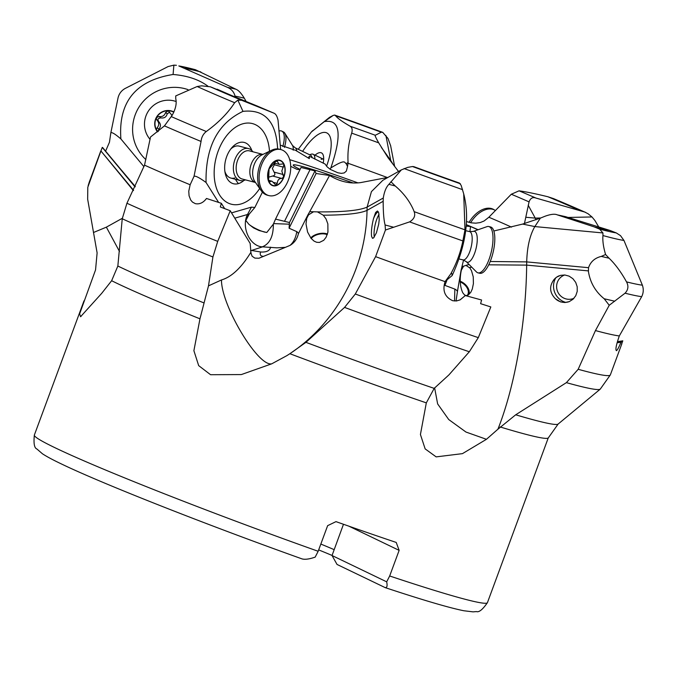<?xml version="1.0" encoding="UTF-8"?>
<svg xmlns="http://www.w3.org/2000/svg" width="677" height="677" viewBox="0 0 677 677"><rect width="100%" height="100%" fill="white"/><g stroke="black" fill="none" stroke-linecap="round" stroke-linejoin="round"><path stroke-width="1.02" d="M388.014 177.382L360.579 182.612C350.009 183.975 339.676 181.597 329.572 175.487L316.117 173.49L314.983 170.917L301.053 167.464L275.539 219.111L289.477 222.538L314.983 170.917M460.394 183.772A240.107 10.891 -159.7 0 1 412.479 166.525L413.816 166.66A232.77 10.561 20.3 0 0 459.438 183.061L461.155 185.38L463.711 193.85L464.989 229.833L462.856 240.927C460.58 252.386 456.569 263.345 450.814 273.813L450.857 273.779M594.245 226.905L557.239 214.846A186.065 8.437 20.3 0 0 565.515 216.648L609.825 230.4A232.77 10.561 20.3 0 1 594.245 226.905L599.636 229.131L602.919 232.947L534.838 226.575L540.364 218.129L522.61 224.079L493.846 230.992M477.894 229.808L470.532 226.499L466.216 226.143M300.013 169.572L297.042 169.385L290.704 166.356M280.633 149.524L278.035 120.21C277.198 116.368 275.894 114.049 274.117 113.254L257.497 106.154M262.405 192.158L254.84 207.475L249.195 214.135L245.836 220.516L248.933 224.358L253.604 227.937L259.105 230.535L266.772 232.507L273.347 224.155L275.539 219.111M248.958 224.383A13.21 3.114 -153.7 0 0 264.453 232.033A13.21 3.114 -153.7 0 0 265.367 232.253M210.395 86.817L257.192 106.018A186.065 8.437 20.3 0 0 274.117 113.254L241.664 100.281A240.107 10.891 -159.7 0 1 210.395 86.817L201.653 85.835L197.168 86.512L175.724 95.922L175.766 98.808C176.875 103.513 175.656 109.031 172.127 115.361L164.452 125.871L150.522 136.999L144.531 165.154A277.798 12.601 20.3 0 0 190.144 184.762L194.02 176.35L201.052 141.459C201.484 137.219 203.235 133.911 206.307 131.507C218.527 122.63 227.971 113.034 234.64 102.709L237.847 100.128L241.664 100.281M237.847 100.128L242.984 111.366C217.706 123.4 205.393 147.104 206.053 182.485L218.544 202.305M277.629 148.923C276.208 121.521 264.665 109.005 242.984 111.366M234.801 218.155L247.511 214.499L251.421 207.137L231.551 212.866M251.421 207.137L254.84 207.475M269.48 151.276A41.669 26.479 104.8 0 0 242.721 123.823A41.669 26.479 104.8 0 0 224.036 139.335A41.669 26.479 104.8 0 0 214.254 176.477A41.669 26.479 104.8 0 0 241.02 203.963A41.669 26.479 104.8 0 0 259.672 188.485M273.347 224.155C273.423 236.366 269.734 243.923 262.287 246.834L276.952 247.841L285.415 247.342L258.961 258.242L254.84 258.115L252.098 256.211L250.981 253.046L250.168 243.458L230.239 210.742L220.321 206.976L221.328 203.303L206.502 198.471C203.286 202.761 199.563 204.488 195.331 203.65L192.471 202.093L190.711 200.028L189.069 195.771L188.765 191.219L190.144 184.762M296.771 231.636A6.228 4.578 131.6 0 1 298.396 233.7C297.186 238.888 294.393 242.789 290.027 245.396C293.598 242.29 295.841 237.703 296.771 231.636L289.087 228.217L316.117 173.49M290.027 245.396L285.415 247.342M289.477 222.538L289.087 228.217M309.719 211.647L307.925 214.837L308.534 214.863L313.527 211.783L309.719 211.647L329.572 175.478M298.396 233.7L307.925 214.837M313.527 211.774L317.437 211.876L323.267 215.201C345.778 215.083 360.367 213.467 367.036 210.361C366.045 269.141 335.157 325.155 286.938 355.603L289.874 353.716A241.537 10.959 20.3 0 0 426.315 402.866L420.425 434.516L425.156 448.893L436.157 456.882L462.45 453.641L486.441 439.305L497.925 429.201C514.943 386.22 526.029 322.937 526.664 265.113L488.718 264.825M308.534 214.863L306.698 218.468L306.004 223.926L307.586 232.059L311.056 238.338L314.043 241.097L316.608 242.264L319.434 242.442L323.724 240.31L326.094 237.255L327.939 232.118L327.854 223.884L325.984 218.84L323.267 215.201M310.743 237.94A10.9 5.932 167.8 0 1 327.465 234.014M412.479 166.525L407.749 167.38L401.334 169.893L388.92 184.33C386.186 187.072 384.308 191.633 383.284 198.006L383.182 201.281L367.036 210.361L367.112 207.094L371.428 191.625L382.818 180.327M462.856 240.927A285.271 12.939 -159.7 0 1 409.619 221.878L385.441 230.019L375.608 256.642A277.798 12.601 20.3 0 0 445.068 281.632L450.814 273.813C451.551 272.78 451.999 273.364 452.16 275.564C465.581 246.157 469.626 219.703 464.295 196.22L463.855 194.409M383.182 201.281L383.174 201.89C383.216 212.603 383.859 220.304 385.095 224.984L385.441 230.019M409.619 221.878C414.129 219.094 415.644 215.684 414.146 211.647L413.461 209.87C409.5 200.917 403.433 192.962 395.266 186.006L388.92 184.33M445.068 281.632C442.276 290.746 444.848 297.11 452.769 300.732L456.526 300.943L460.208 299.835L465.319 295.553L459.988 299.936M445.221 281.277L452.16 275.564M375.608 256.642L355.307 294.004L344.568 307.409L305.936 342.342A245.963 11.154 20.3 0 0 434.185 388.378L448.919 374.897L469.322 351.761L478.3 337.645L490.825 306.952L480.611 303.677L481.592 300.013L465.319 295.553M434.185 388.378L426.315 402.866M446.481 280.236L446.896 280.329L444.916 285.381L454.859 289.104A6.228 5.729 -107.1 0 1 457.466 291.381L456.053 300.994M457.466 291.381L461.054 270.36L463.559 260.036M462.763 292.76C459.971 286.633 459.488 279.119 461.325 270.241L463.567 266.222L465.911 265.376L469.889 267.965L471.522 270.758L473.248 276.851L473.401 283.663L472.284 289.037L470.727 292.43L467.892 295.248L466.064 295.561L464.49 294.884L462.763 292.76M318.165 551.281A241.537 10.959 20.3 0 1 34.358 435.049C33.486 443.41 34.332 448.056 36.888 448.986L42.423 453.768C46.578 456.501 52.721 459.81 60.862 463.686C101.262 483.293 206.959 524.963 302.45 559.041L302.179 558.931C305.132 559.701 309.465 559.1 315.169 557.129L318.165 551.281L327.634 525.665L335.978 521.628A241.537 10.959 20.3 0 0 396.223 542.438L399.142 550.367L389.673 575.983A241.537 10.959 20.3 0 0 433.534 590.124A241.537 10.959 20.3 0 0 487.432 602.648L548.226 438.011L558.11 424.073L564.686 418.623M602.919 232.939L602.953 235.554C602.479 240.69 603.359 247.012 605.585 254.518L609.072 258.208C614.894 263.81 620.369 271.096 625.514 280.075L626.521 281.886C628.747 286.016 628.256 289.79 625.057 293.2L609.232 305.285L595.455 330.571L578.175 369.287L566.395 382.64L515.696 414.798L497.925 429.21M609.232 305.285L604.206 298.769C595.447 291.685 590.183 282.597 588.423 271.494L588.533 267.686C590.581 261.728 594.838 257.971 601.294 256.405L605.585 254.51M553.735 279.931C549.115 286.464 549.656 292.718 555.352 298.701L560.522 301.891L564.931 302.534L569.255 301.62L573.013 299.251L575.78 295.697L577.227 291.372L577.202 286.76L575.695 282.377L572.903 278.704L569.12 276.148L564.83 274.989L560.463 275.361L556.477 277.24L553.735 279.931A13.87 13.532 -112 0 1 559.1 275.81M609.825 230.4L616.273 232.922L620.504 235.638L623.966 240.453L642.38 285.186C643.742 289.172 643.505 292.997 641.686 296.661L619.311 335.944C616.188 344.94 615.241 349.857 616.451 350.686C617.483 349.924 618.99 347.098 620.961 342.215L617.086 342.816M595.455 330.571A277.798 12.601 20.3 0 0 619.311 335.944M621.858 343.696L621.494 344.365L621.858 343.696M617.416 341.665L622.789 340.827L621.494 344.365M622.789 340.827L620.961 342.215M617.314 342.012L622.332 341.233M565.515 216.648L557.239 214.846C554.81 213.729 550.731 214.186 545.019 216.242L540.364 218.129M469.906 231.652L470.532 226.49M460.275 281.251A10.9 7.396 -142.5 0 1 468.848 294.639M467.181 295.494A9.91 6.728 37.5 0 0 467.358 295.274A9.91 6.728 37.5 0 0 460.309 282.021M343.476 524.277L332.035 555.521L386.677 581.831L389.673 575.983M144.531 165.154L126.929 203.252L122.241 218.773L117.849 266.036L111.637 280.727A241.537 10.959 20.3 0 0 199.969 318.816L193.893 350.703L198.674 365.622L210.564 374.711L241.325 374.576L271.756 363.811L286.938 355.603M111.637 280.727L101.702 293.336L80.58 316.718L79.632 313.857L95.55 269.911L97.116 252.91L87.655 199.199L87.798 187.267L100.924 150.971L133.386 190.592M119.49 251.455L106.365 227.159L93.443 232.516M106.365 227.159L122.275 218.316M398.525 171.476L388.006 157.656L378.714 142.864A176.088 7.989 20.3 0 0 351.685 133.141C348.672 142.373 347.47 152.164 348.08 162.531L347.546 166.5L346.175 163.597C344.229 162.962 346.455 158.24 330.825 167.955L330.046 169.208M298.235 149.287L311.335 132.015L324.291 121.632L333.228 115.395L334.709 115.09A240.107 10.891 -159.7 0 1 382.623 132.337L381.278 132.201L375.312 135.265A186.065 8.437 20.3 0 0 350.119 126.218C352.125 127.462 352.649 129.764 351.685 133.141M350.119 126.218C342.291 121.708 337.476 118.238 335.657 115.792L334.709 115.09M324.291 121.632C340.184 118.83 342.367 134.274 330.825 167.955M280.735 145.284L295.697 150.396L309.313 158.613L309.355 156.235L325.028 164.003L327.228 166.923L330.351 169.411L337.84 172.779L341.386 173.371L344.238 172.923L346.345 171.086L347.546 166.5M466.529 221.591L471.344 222.851L475.779 223.173L480.162 222.589L484.106 220.981L488.862 217.241A155.71 7.066 -159.7 0 1 511.473 227.125M235.198 96.777L235.054 96.134C234.014 92.089 231.551 89.186 227.65 87.435L178.821 65.94A240.107 10.891 -159.7 0 1 195.467 69.723L178.821 65.94M246.064 101.347L244.312 98.216A176.088 7.989 20.3 0 0 235.054 96.134M105.697 150.912L109.462 142.221L110.833 132.844C111.807 131.973 115.158 134.004 120.887 138.937C118.23 102.032 135.628 80.546 173.084 74.487L173.879 65.136L176.401 65.288M173.084 74.487C187.334 75.646 198.936 79.539 207.907 86.174M199.969 318.816L208.491 285.855L212.916 256.964L217.723 241.376L230.239 210.742M194.02 176.35C195.315 175.563 199.326 177.602 206.053 182.485M217.122 89.186A232.77 10.561 20.3 0 0 247.156 102.092M262.71 246.809L250.532 250.769M251.505 250.448L260.62 251.988C259.613 254.789 260.594 256.245 263.548 256.363M270.605 247.147C269.895 250.727 266.569 252.335 260.62 251.988M208.491 285.863L221.472 279.956C231.602 276.978 241.427 267.72 250.947 252.174M327.245 234.699A9.91 5.391 -12.2 0 0 327.008 234.589A9.91 5.391 -12.2 0 0 311.225 238.541M305.936 342.342L289.874 353.716M371.614 236.476C371.055 232.16 371.681 226.22 373.501 218.654L375.608 212.502L377.444 210.97L378.731 212.84L379.213 219.754L378.697 224.248L376.412 232.829L373.611 237.864L372.502 238.287L371.614 236.476A13.87 4.781 -77 0 0 371.631 236.51A13.87 4.781 -77 0 0 372.502 237.965A13.87 4.781 -77 0 0 372.917 238.296M378.265 211.706A13.87 4.781 -77 0 0 373.501 218.654M379.044 214.321A16.51 5.695 -77 0 0 374.254 237.111M446.896 280.329L446.972 279.829M454.859 289.104L454.538 301.003M390.908 181.707L395.266 186.006M224.654 208.584L221.328 203.303M143.93 166.686L120.887 138.937M135.307 186.573L102.252 147.408L100.924 150.971L133.547 190.262M173.879 65.136L168.108 66.566L125.025 88.535C121.428 90.608 119.11 93.663 118.077 97.716L110.833 132.844M308.238 158.037L309.355 156.235M326.568 166.22A41.669 14.767 -64.3 0 0 330.689 138.802A41.669 14.767 -64.3 0 0 320.619 133.217A41.669 14.767 -64.3 0 0 302.602 151.386M333.228 115.395L329.504 117.366L311.835 131.507M334.633 115.048L382.742 132.362L387.989 138.463L390.646 145.775M375.312 135.265C374.593 135.053 375.727 137.592 378.714 142.864M381.278 132.201A232.77 10.561 20.3 0 0 335.657 115.792M315.033 155.16A21.342 7.557 115.7 0 1 318.266 153.036A21.342 7.557 115.7 0 1 322.971 154.534A21.342 7.557 115.7 0 1 323.2 163.182M321.152 159.4A16.51 5.848 115.7 0 1 323.614 159.281A16.51 5.848 115.7 0 1 323.674 159.307M244.312 98.216C241.224 93.164 238.422 90.168 235.918 89.237L195.467 69.723M200.849 71.957A232.77 10.561 20.3 0 0 185.27 68.453M188.003 89.626A41.669 41.043 -49.9 0 0 173.278 87.358A41.669 41.043 -49.9 0 0 135.307 114.548A41.669 41.043 -49.9 0 0 145.885 159.603M135.205 186.784L102.549 147.451M135.002 186.852L102.252 147.408M245.446 179.862A16.51 10.493 -75.2 0 1 240.123 180.505A16.51 10.493 -75.2 0 1 233.362 167.71A16.51 10.493 -75.2 0 1 248.544 148.576L239.277 146.139A16.51 10.493 104.8 0 0 235.401 146.224A16.51 10.493 104.8 0 0 230.747 149.042M224.866 171.332A16.51 10.493 104.8 0 0 230.865 178.068A16.51 10.493 104.8 0 0 234.733 177.975M235.435 179.27A26.411 19.074 -106.1 0 0 238.406 183.611A21.342 13.557 104.8 0 0 243.923 180.437M251.81 150.506A21.342 13.557 104.8 0 0 239.277 142.576A21.342 13.557 -75.2 0 0 235.317 144.523A21.342 13.557 -75.2 0 0 226.617 177.526A21.342 13.557 -75.2 0 0 238.406 183.611M524.438 223.579L529.067 201.881A176.088 7.989 20.3 0 0 511.296 194.24L488.862 217.241M585.681 212.426L553.431 198.573A240.107 10.891 -159.7 0 1 584.708 212.036L535.972 198.065A186.065 8.437 20.3 0 0 519.047 190.829L511.296 194.24M519.047 190.829C526.215 191.811 535.846 193.791 547.938 196.77L553.431 198.573M584.708 212.036L588.11 213.78L591.986 216.962L594.905 220.499L598.713 226.888M535.972 198.065C532.782 196.838 530.48 198.107 529.067 201.881M577.972 209.675A232.77 10.561 20.3 0 0 547.938 196.77M353.081 182.951A92.453 4.197 20.3 0 0 313.832 169.825A92.453 4.197 20.3 0 0 293.226 165.239A92.453 4.197 20.3 0 0 300.097 169.402M332.035 555.521L337.036 564.449L385.247 587.644C422.897 600.084 449.096 607.794 463.847 610.756L473.079 611.864L476.456 611.576C478.994 612.533 482.659 609.562 487.432 602.648M384.951 587.526C386.99 587.966 387.566 586.07 386.677 581.831M334.201 549.673A105.07 4.764 20.3 0 0 320.83 544.063M318.672 549.893A111.671 5.069 -159.7 0 1 332.06 555.445M399.142 550.367L348.934 526.198M555.352 298.701A13.87 13.532 -112 0 0 555.402 298.743A13.87 13.532 -112 0 0 569.425 301.544M284.552 221.244L309.948 169.842M248.544 148.576A16.51 10.493 -75.2 0 1 252.851 151.766M262.904 154.424A14.53 9.233 -75.2 0 0 249.83 171.323A14.53 9.233 -75.2 0 0 255.508 182.502L242.112 178.982A14.53 9.233 -75.2 0 1 236.155 167.718A14.53 9.233 -75.2 0 1 249.517 150.886L262.921 154.415M268.854 195.594L267.373 195.196A23.771 15.106 -75.2 0 1 261.161 190.609A23.771 15.106 -75.2 0 1 257.624 176.765A23.771 15.106 -75.2 0 1 271.824 150.15A23.771 15.106 -75.2 0 1 279.483 149.219L280.963 149.609A23.771 15.106 -75.2 0 1 290.712 168.048A23.771 15.106 -75.2 0 1 268.854 195.594A23.771 15.106 -75.2 0 1 259.105 177.154A23.771 15.106 -75.2 0 1 280.963 149.609M267.61 175.521A13.21 8.395 -75.2 0 1 276.656 160.288A13.21 8.395 -75.2 0 1 285.169 170.46A13.21 8.395 -75.2 0 1 276.114 185.693A13.21 8.395 -75.2 0 1 267.61 175.521M269.454 182.02L270.14 181.783L268.82 181.343L268.6 180.336L269.082 168.92A12.914 8.209 104.8 0 0 268.82 181.343A12.914 8.209 104.8 0 0 276.123 185.413A12.914 8.209 104.8 0 0 283.697 177.061A12.914 8.209 104.8 0 0 283.959 164.638A12.914 8.209 104.8 0 0 276.648 160.567A12.914 8.209 104.8 0 0 269.082 168.92L276.648 160.567L279.271 164.359L283.155 163.919L283.959 164.638L281.818 171.019L283.697 177.061L281.767 178.432C279.026 178.398 277.528 180.048 277.274 183.391L275.59 185.413M268.862 181.444L272.061 181.241L276.123 185.413M277.147 160.551L276.648 160.567M275.141 163.275L272.374 168.531L274.075 172.11C275.488 174.251 274.997 175.555 272.603 176.02L269.251 177.01M466.233 261.627L476.464 271.934A23.771 8.2 -77 0 0 478.038 272.856A23.771 8.2 -77 0 0 488.041 261.94A23.771 8.2 -77 0 0 488.752 226.524A23.771 8.2 -77 0 0 486.932 226.66L473.215 231.432A15.859 5.467 -77 0 1 477.251 238.363A15.859 5.467 -77 0 1 473.951 254.958A15.859 5.467 -77 0 1 466.233 261.627L463.051 259.9A14.53 5.01 -77 0 0 469.161 253.232A14.53 5.01 -77 0 0 469.593 231.585L465.725 230.696M478.038 272.856L479.849 273.271A23.771 8.2 -77 0 0 489.86 262.354A23.771 8.2 -77 0 0 490.563 226.947L488.752 226.524M573.969 298.286A12.55 12.245 68 0 1 559.727 278.323A12.55 12.245 68 0 1 564.711 274.98M555.834 277.773A16.51 16.104 -112 0 0 565.76 302.382M469.051 222.369A23.771 14.886 120 0 1 472.199 217.825A23.771 14.886 120 0 1 493.685 209.489L494.659 210.048A23.771 14.886 120 0 0 473.536 218.595A23.771 14.886 120 0 0 470.633 222.725M309.711 154.796L310.625 154.407A16.51 5.848 115.7 0 1 313.155 154.254A16.51 5.848 115.7 0 1 314.873 159.163M296.695 151.081A14.53 5.145 115.7 0 0 295.189 147.823L310.625 155.236A14.53 5.145 115.7 0 1 312.046 157.699M279.787 130.864A23.771 8.42 115.7 0 1 281.784 131.126L283.451 131.93A23.771 8.42 115.7 0 1 284.865 133.251A23.771 8.42 115.7 0 1 284.45 147.408M281.784 131.126A23.771 8.42 115.7 0 1 282.8 146.537M150.091 139.394A23.771 23.416 130.1 0 1 176.062 101.491M157.496 131.871A13.21 13.007 130.1 0 1 173.93 111.925M173.811 112.187A12.914 12.719 -49.9 0 0 157.749 131.719M158.283 131.372L156.793 130.356L156.497 129.29L157.14 127.775C159.273 125.262 159.239 122.715 157.03 120.159L156.345 118.619L156.607 117.519L159.061 116.478C162.404 116.986 164.579 115.657 165.586 112.475L168.201 110.842L172.085 115.428M158.206 131.355L158.765 129.146C161.024 126.692 160.982 124.153 158.646 121.521L157.919 119.947L158.291 118.661L160.677 117.849C164.122 118.467 166.297 117.129 167.211 113.838L169.682 112.145M262.287 246.834A19.811 14.302 -106.1 0 1 252.369 241.943A19.811 14.302 -106.1 0 1 247.511 214.499A19.811 10.993 -152 0 1 249.195 214.135M289.443 224.189L273.669 223.613M387.185 177.856L386.339 177.645M383.284 198.006L367.112 207.094C359.385 210.53 342.824 212.121 317.437 211.876M393.726 227.26L385.095 224.984M355.307 294.004A277.798 12.601 20.3 0 0 478.3 337.645M469.322 351.761A273.381 12.398 -159.7 0 1 344.568 307.409M486.441 439.305L465.971 432.044L448.733 419.545L437.638 403.915L434.617 387.828M471.7 267.136L469.593 267.601M548.226 438.011A241.537 10.959 -159.7 0 1 500.125 426.95M559.667 422.786L600.262 389.123A273.381 12.398 -159.7 0 1 566.395 382.64M515.696 414.798A245.963 11.154 20.3 0 0 558.11 424.073M578.175 369.287A277.798 12.601 20.3 0 0 610.341 374.914L600.262 389.123M588.389 270.893L526.664 265.113L526.706 261.897L588.533 267.686M604.206 298.769L614.767 301.214M609.072 258.208L601.303 256.414M641.686 296.661A285.271 12.939 -159.7 0 1 625.057 293.2M616.273 232.922A240.107 10.891 -159.7 0 1 599.636 229.131M602.953 235.554A249.906 11.34 20.3 0 0 623.966 240.453M626.521 281.886A282.047 12.795 20.3 0 0 642.38 285.186M522.61 224.079L534.838 226.575C529.846 235.207 527.138 246.978 526.706 261.897L490.216 261.5M465.911 265.376L469.102 264.521M461.875 266.806L463.745 266.078M88.145 185.71L89.246 182.155A277.798 12.601 20.3 0 0 89.212 182.265M392.982 164.13L390.731 160.449L391.188 161.888M348.096 163.284A155.71 7.066 -159.7 0 1 387.278 177.501M346.175 163.597L348.08 162.531M289.705 159.67A128.799 5.839 -159.7 0 1 357.955 182.883M466.343 224.654A128.799 5.839 -159.7 0 1 478.123 229.723M201.052 141.459A285.271 12.939 -159.7 0 1 164.452 125.871M117.849 266.036A245.963 11.154 20.3 0 0 203.684 302.797M212.916 256.964A273.381 12.398 -159.7 0 1 122.241 218.773M126.929 203.252A277.798 12.601 20.3 0 0 217.723 241.376M171.323 116.613A282.047 12.795 20.3 0 0 206.307 131.507M197.168 86.521A249.906 11.34 20.3 0 0 234.64 102.709M221.472 279.956C221.286 305.555 258.132 367.01 271.756 363.811M446.287 281.759L445.051 281.674M414.146 211.647A282.047 12.795 20.3 0 0 464.989 229.833M404.084 168.556A249.906 11.34 20.3 0 0 462.569 189.653M381.379 147.434L390.731 160.449L385.89 135.425M235.918 89.237A186.065 8.437 20.3 0 0 227.65 87.435M536.091 219.788L535.236 218.104L525.894 217.275M528.212 205.266L535.236 218.104L540.711 217.994M568.138 217.444L591.986 216.962M275.344 219.746L275.666 219.136M261.161 190.609L255.001 181.783A15.859 10.07 -75.2 0 1 252.648 172.55A15.859 10.07 -75.2 0 1 262.117 154.805L271.824 150.15M275.793 161.126L277.731 161.634M274.236 164.739L283.392 167.151M272.603 176.02L281.767 178.432M274.075 172.11L283.24 174.522M273.516 182.401L277.274 183.391M295.189 147.823L292.523 145.504A15.859 5.619 115.7 0 1 293.192 150.192M158.765 129.146L157.14 127.775M160.677 117.849L159.061 116.478M158.646 121.521L157.03 120.159M167.211 113.838L165.586 112.475M248.908 214.177L247.173 217.689M275.827 247.79L276.944 247.833M382.97 180.226L401.089 170.029M610.341 374.914L621.799 343.916M34.358 435.049L84.007 300.842M80.563 316.701L81.012 316.455M89.246 182.155L100.712 151.157M311.335 132.015L312.656 130.661M390.578 145.411L394.589 166.153M388.378 158.173L388.014 157.665M240.123 180.505L230.865 178.068M268.6 180.327L271.917 181.199M274.625 163.14L279.44 164.409M463.051 259.9L458.938 258.952M469.593 231.585L473.215 231.432M313.155 154.254L323.614 159.281M292.523 145.504L284.865 133.251M172.06 115.471L171.501 114.997"/></g></svg>

